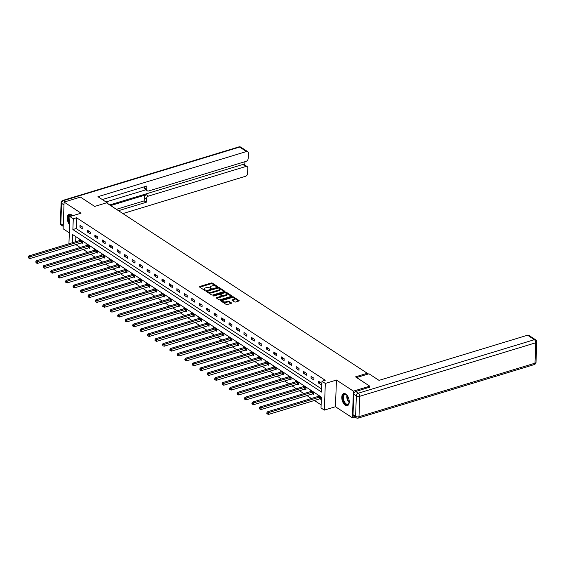 <?xml version="1.0" encoding="UTF-8"?>
<svg xmlns="http://www.w3.org/2000/svg" width="565" height="565" viewBox="0 0 565 565"><rect width="100%" height="100%" fill="white"/><g stroke="black" fill="none" stroke-linecap="round" stroke-linejoin="round"><path stroke-width="0.85" d="M217.221 286.716L217.341 286.363L212.355 283.107A0.798 0.36 2.1 0 0 211.246 282.994L199.685 286.512A0.798 0.36 2.1 0 0 199.36 286.787A0.798 0.36 2.1 0 0 199.509 287.013L204.495 290.269L205.498 290.149L204.749 289.57A2.55 1.158 2.1 0 1 204.262 288.856A2.55 1.158 2.1 0 1 205.3 287.966L206.267 287.677A2.55 1.158 2.1 0 1 209.82 288.03L211.246 288.531L210.724 287.755A2.55 1.158 2.1 0 1 210.229 287.041A2.55 1.158 2.1 0 1 211.275 286.151L212.242 285.862A2.55 1.158 2.1 0 1 215.795 286.215L217.221 286.716M345.716 394.01A6.321 3.397 -106.9 0 0 343.668 393.586A6.321 3.397 -106.9 0 0 341.874 398.883A6.321 3.397 -106.9 0 0 345.307 405.26A6.321 3.397 -106.9 0 0 347.348 405.684A6.321 3.397 -106.9 0 0 349.149 400.394A6.321 3.397 -106.9 0 0 345.716 394.01M72.454 215.788A6.321 3.397 -106.9 0 0 71.218 214.644A6.321 3.397 -106.9 0 0 69.17 214.22A6.321 3.397 -106.9 0 0 67.284 218.542A6.321 3.397 -106.9 0 0 69.629 224.828M234.496 301.908A0.798 0.36 2.1 0 0 235.605 302.021L238.847 301.032A0.798 0.36 2.1 0 0 239.179 300.757A0.798 0.36 2.1 0 0 239.023 300.531L233.486 296.915A0.798 0.36 2.1 0 0 232.377 296.802L220.816 300.319A0.798 0.36 2.1 0 0 220.491 300.594A0.798 0.36 2.1 0 0 220.64 300.82L226.177 304.436A0.798 0.36 2.1 0 0 227.285 304.549L231.205 303.356A0.798 0.36 2.1 0 0 231.53 303.08A0.798 0.36 2.1 0 0 231.382 302.854L229.009 301.307A0.798 0.36 2.1 0 0 227.9 301.194L225.958 301.788A2.126 0.968 2.1 0 1 223.726 301.802A2.126 0.968 2.1 0 1 222.575 300.891A2.126 0.968 2.1 0 1 223.45 300.149L231.057 297.833A2.126 0.968 2.1 0 1 233.288 297.819A2.126 0.968 2.1 0 1 234.44 298.73A2.126 0.968 2.1 0 1 233.564 299.471L232.3 299.86A0.798 0.36 2.1 0 0 231.975 300.135A0.798 0.36 2.1 0 0 232.123 300.361L234.496 301.908M355.039 417.027L352.426 417.818L353.408 391.135L369.764 386.163L355.526 376.855L367.299 373.274L106.467 202.835L94.687 206.416L80.449 197.107L64.092 202.086L81.056 213.167L69.933 216.55L73.281 218.74L76.55 217.744L325.242 380.252L321.972 381.248L325.32 383.43L324.338 410.112L320.998 407.93L321.393 397.11L72.694 234.602L72.398 242.717M353.408 391.135L336.443 380.047L325.32 383.43M224.263 291.498A0.798 0.36 2.1 0 0 224.588 291.222A0.798 0.36 2.1 0 0 224.432 290.996L218.902 287.38A0.798 0.36 2.1 0 0 217.786 287.267L206.225 290.784A0.798 0.36 2.1 0 0 205.9 291.06A0.798 0.36 2.1 0 0 206.055 291.286L211.585 294.902A0.798 0.36 2.1 0 0 212.701 295.015L224.263 291.498M226.191 292.147L231.728 295.763A0.798 0.36 2.1 0 1 231.883 295.989A0.798 0.36 2.1 0 1 231.558 296.265L219.997 299.782A0.798 0.36 2.1 0 1 218.881 299.669L216.515 298.122A0.798 0.36 2.1 0 1 216.36 297.896A0.798 0.36 2.1 0 1 216.685 297.621L221.374 296.194A0.798 0.36 2.1 0 0 221.699 295.919A0.798 0.36 2.1 0 0 221.551 295.693L219.976 294.669A0.798 0.36 2.1 0 0 218.867 294.556L213.987 296.039L213.33 295.608L225.082 292.034A0.798 0.36 2.1 0 1 226.191 292.147L226.17 292.868L231.424 296.307M369.764 386.163L369.722 387.272M64.092 202.086L63.111 228.769L69.333 232.837M367.264 374.298L367.299 373.274M76.55 217.744L76.155 228.564L321.69 389.002M79.926 227.151L82.794 229.023L82.857 227.222L79.99 225.343L79.926 227.151L81.854 226.565M87.377 232.017L90.245 233.896L90.315 232.088L87.448 230.216L87.377 232.017L89.305 231.431M94.835 236.89L97.703 238.762L97.766 236.961L94.899 235.089L94.835 236.89L96.763 236.304M102.286 241.764L105.154 243.635L105.224 241.834L102.357 239.963L102.286 241.764L104.214 241.177M109.744 246.637L112.612 248.508L112.675 246.707L109.808 244.829L109.744 246.637L111.672 246.05M117.202 251.503L120.07 253.381L120.133 251.573L117.266 249.702L117.202 251.503L119.13 250.916M124.653 256.376L127.521 258.247L127.591 256.446L124.724 254.575L124.653 256.376L126.581 255.79M132.111 261.249L134.979 263.12L135.042 261.32L132.175 259.448L132.111 261.249L134.039 260.663M139.562 266.122L142.429 267.994L142.5 266.193L139.633 264.314L139.562 266.122L141.49 265.536M147.02 270.988L149.887 272.867L149.951 271.059L147.084 269.187L147.02 270.988L148.948 270.402M154.478 275.861L157.345 277.733L157.409 275.932L154.542 274.06L154.478 275.861L156.406 275.275M161.929 280.734L164.796 282.606L164.86 280.805L161.993 278.933L161.929 280.734L163.857 280.148M169.387 285.608L172.254 287.479L172.318 285.678L169.451 283.8L169.387 285.608L171.315 285.021M176.838 290.474L179.705 292.352L179.776 290.544L176.909 288.673L176.838 290.474L178.766 289.887M184.296 295.347L187.163 297.225L187.227 295.417L184.36 293.546L184.296 295.347L186.224 294.761M191.754 300.22L194.621 302.091L194.685 300.29L191.818 298.419L191.754 300.22L193.682 299.634M199.205 305.093L202.072 306.964L202.136 305.164L199.268 303.285L199.205 305.093L201.133 304.507M206.663 309.966L209.53 311.838L209.594 310.037L206.726 308.158L206.663 309.966L208.591 309.38M214.114 314.832L216.981 316.711L217.052 314.903L214.184 313.031L214.114 314.832L216.042 314.246M221.572 319.705L224.439 321.577L224.503 319.776L221.635 317.904L221.572 319.705L223.5 319.119M229.023 324.578L231.89 326.45L231.961 324.649L229.093 322.777L229.023 324.578L230.958 323.992M236.481 329.452L239.348 331.323L239.412 329.522L236.544 327.644L236.481 329.452L238.409 328.865M243.939 334.318L246.806 336.196L246.87 334.388L244.002 332.517L243.939 334.318L245.867 333.731M251.39 339.191L254.257 341.062L254.328 339.261L251.46 337.39L251.39 339.191L253.318 338.605M258.848 344.064L261.715 345.935L261.779 344.134L258.911 342.263L258.848 344.064L260.776 343.478M266.299 348.937L269.166 350.809L269.237 349.008L266.369 347.129L266.299 348.937L268.227 348.351M273.757 353.803L276.624 355.682L276.688 353.874L273.82 352.002L273.757 353.803L275.685 353.217M281.215 358.676L284.082 360.555L284.146 358.747L281.278 356.875L281.215 358.676L283.143 358.09M288.666 363.549L291.533 365.421L291.604 363.62L288.736 361.748L288.666 363.549L290.594 362.963M296.124 368.422L298.991 370.294L299.055 368.493L296.187 366.614L296.124 368.422L298.052 367.836M303.575 373.296L306.442 375.167L306.513 373.366L303.645 371.488L303.575 373.296L305.503 372.709M311.033 378.162L313.9 380.04L313.963 378.232L311.096 376.361L311.033 378.162L312.961 377.575M318.49 383.035L321.358 384.906L321.421 383.105L318.554 381.234L318.49 383.035L320.419 382.449M75.83 244.596L80.23 247.47M83.288 249.469L87.688 252.343M90.746 254.342L95.139 257.216M98.197 259.215L102.597 262.089M105.655 264.088L110.055 266.955M113.106 268.954L117.506 271.829M120.564 273.827L124.964 276.702M128.022 278.7L132.415 281.575M135.473 283.574L139.873 286.448M142.931 288.44L147.331 291.314M150.382 293.313L154.782 296.187M157.84 298.186L162.24 301.06M165.298 303.059L169.691 305.933M172.749 307.925L177.149 310.799M180.207 312.798L184.607 315.673M187.658 317.671L192.058 320.546M195.116 322.544L199.516 325.419M202.574 327.418L206.967 330.285M210.025 332.284L214.425 335.158M217.483 337.157L221.883 340.031M224.934 342.03L229.334 344.904M232.392 346.903L236.791 349.777M239.85 351.769L244.242 354.643M247.301 356.642L251.7 359.517M254.759 361.515L259.158 364.39M262.209 366.388L266.609 369.263M269.667 371.254L274.067 374.129M277.125 376.128L281.518 379.002M284.576 381.001L288.976 383.875M292.034 385.874L296.434 388.748M299.485 390.747L303.885 393.614M306.943 395.613L311.343 398.487M314.401 400.486L321.111 404.872M75.858 236.671L75.668 241.721M81.487 242.943L82.264 243.444L82.328 241.643L79.46 239.772L79.432 240.577M88.945 247.809L89.715 248.318L89.786 246.517L86.918 244.638L86.883 245.45M96.396 252.682L97.173 253.191L97.237 251.383L94.369 249.511L94.341 250.323M103.854 257.555L104.624 258.057L104.695 256.256L101.827 254.384L101.799 255.196M111.312 262.428L112.082 262.93L112.145 261.129L109.278 259.257L109.25 260.062M118.763 267.294L119.54 267.803L119.603 266.002L116.736 264.123L116.708 264.936M126.221 272.168L126.991 272.676L127.061 270.868L124.194 268.997L124.159 269.809M133.672 277.041L134.449 277.549L134.512 275.741L131.645 273.87L131.617 274.682M141.13 281.914L141.9 282.415L141.97 280.614L139.103 278.743L139.075 279.548M148.588 286.78L149.358 287.288L149.421 285.487L146.554 283.609L146.526 284.421M156.039 291.653L156.816 292.162L156.879 290.361L154.012 288.482L153.984 289.294M163.497 296.526L164.267 297.035L164.337 295.227L161.47 293.355L161.435 294.167M170.948 301.399L171.725 301.901L171.788 300.1L168.921 298.228L168.893 299.033M178.406 306.272L179.176 306.774L179.246 304.973L176.379 303.101L176.351 303.906M185.857 311.138L186.634 311.647L186.697 309.846L183.83 307.967L183.802 308.78M193.315 316.012L194.092 316.52L194.155 314.712L191.288 312.841L191.26 313.653M200.773 320.885L201.543 321.386L201.613 319.585L198.746 317.714L198.711 318.519M208.224 325.758L209.001 326.259L209.064 324.458L206.197 322.587L206.169 323.392M215.682 330.624L216.452 331.132L216.522 329.331L213.655 327.453L213.627 328.265M223.133 335.497L223.91 336.006L223.973 334.197L221.106 332.326L221.077 333.138M230.591 340.37L231.368 340.879L231.431 339.071L228.564 337.199L228.535 338.011M238.049 345.243L238.818 345.745L238.889 343.944L236.022 342.072L235.986 342.877M245.5 350.109L246.276 350.618L246.34 348.817L243.473 346.938L243.444 347.75M252.958 354.982L253.727 355.491L253.798 353.69L250.931 351.811L250.902 352.624M260.409 359.856L261.185 360.364L261.249 358.556L258.382 356.685L258.353 357.497M267.866 364.729L268.643 365.23L268.707 363.429L265.84 361.558L265.811 362.363M275.325 369.602L276.094 370.103L276.165 368.302L273.298 366.431L273.262 367.236M282.775 374.468L283.552 374.976L283.616 373.175L280.748 371.297L280.72 372.109M290.233 379.341L291.003 379.85L291.074 378.041L288.207 376.17L288.178 376.982M297.684 384.214L298.461 384.716L298.525 382.915L295.657 381.043L295.629 381.848M305.142 389.087L305.919 389.589L305.983 387.788L303.115 385.916L303.087 386.721M312.6 393.953L313.37 394.462L313.441 392.661L310.573 390.782L310.538 391.594M320.051 398.826L320.828 399.335L320.892 397.527L318.024 395.655L317.996 396.468M336.443 380.047L335.462 406.736L352.426 417.818M335.462 406.736L324.338 410.112M69.502 243.593L68.951 243.232L69.933 216.55M73.281 218.74L72.878 229.552L321.577 392.061L321.972 381.248M76.155 228.564L72.878 229.552M210.229 287.041L210.208 287.762A2.55 1.158 2.1 0 0 210.696 288.475L210.724 287.755M204.262 288.856L204.233 289.577A2.55 1.158 2.1 0 0 204.721 290.297L204.749 289.57M216.798 286.745L212.327 283.828A0.798 0.36 2.1 0 0 211.218 283.715L199.784 287.19M207.369 291.152L206.331 291.469M224.128 291.54L218.874 288.101A0.798 0.36 2.1 0 0 218.45 287.959M218.514 287.995L207.588 290.996L208.146 291.794A2.55 1.158 2.1 0 0 211.706 292.154L218.641 290.043A2.55 1.158 2.1 0 0 219.686 289.153A2.55 1.158 2.1 0 0 219.199 288.44L218.514 287.995M207.454 291.766L207.468 291.349M219.686 289.153L219.658 289.873A2.55 1.158 2.1 0 1 218.613 290.763L211.677 292.875A2.55 1.158 2.1 0 1 208.125 292.515L207.44 292.07M216.791 298.306L221.353 296.915A0.798 0.36 2.1 0 0 221.678 296.639L221.699 295.919M219.326 294.499L220.767 294.061M224.453 292.938L225.054 292.755L225.082 292.034M226.24 294.718A2.126 0.968 2.1 0 0 227.116 293.977A2.126 0.968 2.1 0 0 225.965 293.065A2.126 0.968 2.1 0 0 223.733 293.08L221.049 293.892A0.798 0.36 2.1 0 0 220.724 294.167A0.798 0.36 2.1 0 0 220.88 294.393L222.448 295.417A0.798 0.36 2.1 0 0 223.556 295.53L226.24 294.718L226.212 295.439A2.126 0.968 2.1 0 0 227.088 294.697L227.116 293.977M220.724 294.167L220.696 294.888A0.798 0.36 2.1 0 0 220.851 295.114L220.88 294.393M226.212 295.439L223.535 296.251A0.798 0.36 2.1 0 1 222.419 296.145L220.851 295.114M226.17 292.868A0.798 0.36 2.1 0 0 225.054 292.755M234.44 298.73L234.411 299.45A2.126 0.968 2.1 0 1 233.543 300.192L232.399 300.538M222.575 300.891L222.546 301.611A2.126 0.968 2.1 0 0 223.698 302.522A2.126 0.968 2.1 0 0 225.929 302.508L225.958 301.788M231.078 303.398L228.987 302.028A0.798 0.36 2.1 0 0 227.872 301.915L225.929 302.508M238.72 301.074L233.458 297.635A0.798 0.36 2.1 0 0 232.349 297.522L231.777 297.699M222.9 300.396L220.915 300.997M80.237 240.273L80.166 240.323A0.812 0.367 -177.9 0 1 79.955 240.422L28.787 255.973L29.98 256.757L29.917 258.558L81.085 242.999A0.812 0.367 -177.9 0 1 81.367 242.95L82.285 242.872M28.751 257.322L28.278 257.011L28.25 257.732L28.73 258.043L28.751 257.322L29.98 256.757L81.148 241.198A0.812 0.367 -177.9 0 1 81.431 241.149L81.558 241.135M28.278 257.011L28.787 255.973M29.917 258.558L28.73 258.043M69.693 223.147A5.473 2.938 73.1 0 1 70.074 214.834A5.473 2.938 73.1 0 1 72.094 215.526A5.473 2.938 73.1 0 1 72.398 215.802M72.242 215.653A5.064 2.719 -106.9 0 0 70.512 215.131A5.064 2.719 -106.9 0 0 70.385 215.159A5.064 2.719 -106.9 0 0 69.728 222.038M69.573 214.142A6.286 3.376 -106.9 0 0 69.657 223.98M349.241 401.877A5.473 2.938 73.1 0 1 349.05 402.972A5.473 2.938 73.1 0 1 347.489 404.745A5.473 2.938 73.1 0 1 343.153 400.084A5.473 2.938 73.1 0 1 344.579 394.208A5.473 2.938 73.1 0 1 346.599 394.893A5.473 2.938 73.1 0 1 347.362 395.698M346.74 395.02A5.064 2.719 -106.9 0 0 345.01 394.497A5.064 2.719 -106.9 0 0 344.89 394.532A5.064 2.719 -106.9 0 0 343.725 400.055A5.064 2.719 -106.9 0 0 347.715 404.257A5.064 2.719 -106.9 0 0 347.835 404.229A5.064 2.719 -106.9 0 0 349.099 402.789M347.708 405.529A6.286 3.376 -106.9 0 0 347.729 405.522A6.286 3.376 -106.9 0 1 342.8 400.444A6.286 3.376 -106.9 0 1 344.078 393.515M108 203.838L108.021 203.28L97.936 196.691L246.467 151.533L239.631 147.07L63.619 200.582L65.342 201.705M107.428 203.464L108.021 203.28M110.655 205.575L146.321 194.727L148.425 196.104L245.923 166.463L242.865 164.464A2.429 1.73 -56.8 0 1 244.115 164.592L247.173 166.59A2.429 1.73 123.2 0 0 245.923 166.463M148.425 196.104A2.429 1.73 123.2 0 0 146.384 198.866L144.28 197.489A2.429 1.73 -56.8 0 1 146.321 194.727M118.495 210.696L146.257 202.256L146.384 198.866M122.888 213.57L245.563 176.273A2.429 1.73 123.2 0 0 247.604 173.512L247.802 168.031A2.429 1.73 123.2 0 0 247.173 166.59M147.366 190.857L145.262 189.48A2.429 1.73 -56.8 0 1 144.626 188.046L146.731 189.416A2.429 1.73 123.2 0 0 147.366 190.857A2.429 1.73 123.2 0 0 148.616 190.984L246.107 161.343A2.429 1.73 123.2 0 0 248.148 158.581L248.353 153.101A2.429 1.73 123.2 0 0 247.717 151.66A2.429 1.73 123.2 0 0 246.467 151.533M244.779 165.029L244.906 161.71M146.731 189.416L146.858 186.026L102.329 199.565M109.702 204.947L242.865 164.464M145.791 189.826L105.966 201.938M144.626 188.046L144.675 186.69M116.39 209.318L144.16 200.879L144.28 197.489M144.16 200.879L146.257 202.256M356.579 377.547L368.952 373.783L379.03 380.372L527.562 335.214A2.429 1.73 -56.8 0 1 528.819 335.342L535.648 339.812A2.429 1.73 123.2 0 0 534.398 339.678L527.562 335.214M353.761 394.264L353.012 414.675L355.597 416.363L356.346 395.952L353.761 394.264A2.429 1.73 -56.8 0 1 355.809 391.503L369.729 387.138M356.225 417.803A2.429 2.429 0 0 0 358.267 418.093A2.429 1.307 -106.9 0 0 358.994 416.702L535.006 363.189L535.754 342.778L359.743 396.291L358.994 416.702A2.429 1.109 2.1 0 1 355.597 416.363A2.429 1.73 123.2 0 0 356.225 417.803L353.648 416.115A2.429 1.73 -56.8 0 1 353.012 414.675M87.688 245.146L87.624 245.196A0.812 0.367 -177.9 0 1 87.413 245.288L36.245 260.846L37.438 261.63L37.375 263.431L88.543 247.873A0.812 0.367 -177.9 0 1 88.818 247.823L89.736 247.745M36.209 262.195L35.729 261.877L36.181 262.916L36.209 262.195L37.438 261.63L88.606 246.072A0.812 0.367 -177.9 0 1 88.889 246.022L89.009 246.008M35.729 261.877L36.245 260.846M37.375 263.431L36.181 262.916M95.146 250.02L95.075 250.062A0.812 0.367 -177.9 0 1 94.864 250.161L43.696 265.72L44.896 266.496L44.826 268.304L95.993 252.746A0.812 0.367 -177.9 0 1 96.276 252.696L97.194 252.612M43.667 267.061L43.187 266.751L43.159 267.471L43.639 267.782L43.667 267.061L44.896 266.496L96.064 250.945A0.812 0.367 -177.9 0 1 96.34 250.888L96.467 250.881M43.187 266.751L43.696 265.72M44.826 268.304L43.639 267.782M102.597 254.886L102.533 254.935A0.812 0.367 -177.9 0 1 102.322 255.034L51.154 270.593L52.347 271.37L52.284 273.17L103.451 257.619A0.812 0.367 -177.9 0 1 103.727 257.562L104.645 257.485M51.118 271.935L50.645 271.624L51.09 272.655L51.118 271.935L52.347 271.37L103.515 255.811A0.812 0.367 -177.9 0 1 103.798 255.761L103.918 255.754M50.645 271.624L51.154 270.593M52.284 273.17L51.09 272.655M110.055 259.759L109.984 259.808A0.812 0.367 -177.9 0 1 109.779 259.907L58.612 275.459L59.805 276.243L59.735 278.044L110.902 262.485A0.812 0.367 -177.9 0 1 111.185 262.435L112.103 262.358M58.576 276.808L58.096 276.497L58.068 277.217L58.548 277.528L58.576 276.808L59.805 276.243L110.973 260.684A0.812 0.367 -177.9 0 1 111.249 260.635L111.376 260.62M58.096 276.497L58.612 275.459M59.735 278.044L58.548 277.528M117.513 264.632L117.442 264.681A0.812 0.367 -177.9 0 1 117.23 264.773L66.063 280.332L67.256 281.116L67.193 282.917L118.36 267.358A0.812 0.367 -177.9 0 1 118.643 267.309L119.561 267.231M66.027 281.681L65.554 281.363L65.526 282.09L66.006 282.401L66.027 281.681L67.256 281.116L118.424 265.557A0.812 0.367 -177.9 0 1 118.707 265.508L118.827 265.494M65.554 281.363L66.063 280.332M67.193 282.917L66.006 282.401M124.964 269.505L124.9 269.547A0.812 0.367 -177.9 0 1 124.688 269.646L73.521 285.205L74.714 285.982L74.651 287.79L125.818 272.231A0.812 0.367 -177.9 0 1 126.094 272.182L127.012 272.097M73.485 286.547L73.005 286.236L73.457 287.274L73.485 286.547L74.714 285.982L125.882 270.43A0.812 0.367 -177.9 0 1 126.165 270.374L126.285 270.367M73.005 286.236L73.521 285.205M74.651 287.79L73.457 287.274M132.422 274.378L132.351 274.421A0.812 0.367 -177.9 0 1 132.139 274.519L80.972 290.078L82.172 290.855L82.102 292.656L133.269 277.104A0.812 0.367 -177.9 0 1 133.552 277.048L134.47 276.97M80.943 291.42L80.463 291.109L80.915 292.14L80.943 291.42L82.172 290.855L133.34 275.303A0.812 0.367 -177.9 0 1 133.615 275.247L133.743 275.24M80.463 291.109L80.972 290.078M82.102 292.656L80.915 292.14M139.873 279.244L139.809 279.294A0.812 0.367 -177.9 0 1 139.597 279.393L88.43 294.944L89.623 295.728L89.56 297.529L140.727 281.977A0.812 0.367 -177.9 0 1 141.003 281.921L141.921 281.843M88.394 296.293L87.921 295.982L88.366 297.013L88.394 296.293L89.623 295.728L140.791 280.169A0.812 0.367 -177.9 0 1 141.073 280.12L141.194 280.106M87.921 295.982L88.43 294.944M89.56 297.529L88.366 297.013M147.331 284.117L147.26 284.167A0.812 0.367 -177.9 0 1 147.055 284.259L95.888 299.817L97.081 300.601L97.011 302.402L148.178 286.843A0.812 0.367 -177.9 0 1 148.461 286.794L149.379 286.716M95.852 301.166L95.372 300.848L95.824 301.887L95.852 301.166L97.081 300.601L148.249 285.043A0.812 0.367 -177.9 0 1 148.524 284.993L148.651 284.979M95.372 300.848L95.888 299.817M97.011 302.402L95.824 301.887M154.789 288.99L154.718 289.04A0.812 0.367 -177.9 0 1 154.506 289.132L103.338 304.69L104.532 305.467L104.468 307.275L155.636 291.717A0.812 0.367 -177.9 0 1 155.919 291.667L156.837 291.589M103.303 306.032L102.83 305.721L102.802 306.442L103.282 306.76L103.303 306.032L104.532 305.467L155.7 289.916A0.812 0.367 -177.9 0 1 155.982 289.859L156.102 289.852M102.83 305.721L103.338 304.69M104.468 307.275L103.282 306.76M162.24 293.864L162.176 293.906A0.812 0.367 -177.9 0 1 161.964 294.005L110.797 309.564L111.99 310.34L111.927 312.141L163.094 296.59A0.812 0.367 -177.9 0 1 163.37 296.54L164.288 296.456M110.761 310.905L110.281 310.595L110.733 311.626L110.761 310.905L111.99 310.34L163.158 294.789A0.812 0.367 -177.9 0 1 163.433 294.732L163.56 294.725M110.281 310.595L110.797 309.564M111.927 312.141L110.733 311.626M169.698 298.73L169.627 298.779A0.812 0.367 -177.9 0 1 169.415 298.878L118.247 314.43L119.448 315.214L119.377 317.014L170.545 301.463A0.812 0.367 -177.9 0 1 170.828 301.406L171.746 301.329M118.219 315.779L117.739 315.468L117.711 316.188L118.191 316.499L118.219 315.779L119.448 315.214L170.616 299.655A0.812 0.367 -177.9 0 1 170.891 299.605L171.018 299.591M117.739 315.468L118.247 314.43M119.377 317.014L118.191 316.499M177.149 303.603L177.085 303.652A0.812 0.367 -177.9 0 1 176.873 303.751L125.705 319.303L126.899 320.087L126.835 321.888L178.003 306.329A0.812 0.367 -177.9 0 1 178.279 306.279L179.197 306.202M125.67 320.652L125.19 320.341L125.642 321.372L125.67 320.652L126.899 320.087L178.067 304.528A0.812 0.367 -177.9 0 1 178.349 304.478L178.469 304.464M125.19 320.341L125.705 319.303M126.835 321.888L125.642 321.372M184.607 308.476L184.536 308.525A0.812 0.367 -177.9 0 1 184.331 308.617L133.163 324.176L134.357 324.953L134.286 326.761L185.454 311.202A0.812 0.367 -177.9 0 1 185.737 311.153L186.655 311.075M133.128 325.525L132.648 325.207L132.62 325.927L133.1 326.245L133.128 325.525L134.357 324.953L185.525 309.401A0.812 0.367 -177.9 0 1 185.8 309.352L185.927 309.338M132.648 325.207L133.163 324.176M134.286 326.761L133.1 326.245M192.065 313.349L191.994 313.391A0.812 0.367 -177.9 0 1 191.782 313.49L140.614 329.049L141.808 329.826L141.744 331.634L192.912 316.075A0.812 0.367 -177.9 0 1 193.195 316.026L194.113 315.941M140.579 330.391L140.106 330.08L140.078 330.8L140.558 331.111L140.579 330.391L141.808 329.826L192.976 314.274A0.812 0.367 -177.9 0 1 193.258 314.218L193.378 314.211M140.106 330.08L140.614 329.049M141.744 331.634L140.558 331.111M199.516 318.215L199.452 318.264A0.812 0.367 -177.9 0 1 199.24 318.363L148.072 333.915L149.266 334.699L149.202 336.5L200.37 320.948A0.812 0.367 -177.9 0 1 200.646 320.892L201.564 320.814M148.037 335.264L147.557 334.953L148.009 335.984L148.037 335.264L149.266 334.699L200.434 319.14A0.812 0.367 -177.9 0 1 200.709 319.091L200.836 319.084M147.557 334.953L148.072 333.915M149.202 336.5L148.009 335.984M206.974 323.088L206.903 323.138A0.812 0.367 -177.9 0 1 206.691 323.237L155.523 338.788L156.724 339.572L156.653 341.373L207.821 325.814A0.812 0.367 -177.9 0 1 208.104 325.765L209.022 325.687M155.495 340.137L155.015 339.826L154.987 340.547L155.467 340.857L155.495 340.137L156.724 339.572L207.892 324.013A0.812 0.367 -177.9 0 1 208.167 323.964L208.294 323.95M155.015 339.826L155.523 338.788M156.653 341.373L155.467 340.857M214.425 327.961L214.361 328.011A0.812 0.367 -177.9 0 1 214.149 328.103L162.981 343.661L164.175 344.445L164.111 346.246L215.279 330.687A0.812 0.367 -177.9 0 1 215.555 330.638L216.473 330.56M162.946 345.01L162.466 344.692L162.918 345.731L162.946 345.01L164.175 344.445L215.343 328.887A0.812 0.367 -177.9 0 1 215.625 328.837L215.745 328.823M162.466 344.692L162.981 343.661M164.111 346.246L162.918 345.731M221.883 332.834L221.812 332.877A0.812 0.367 -177.9 0 1 221.607 332.976L170.439 348.534L171.633 349.311L171.562 351.119L222.73 335.561A0.812 0.367 -177.9 0 1 223.013 335.511L223.931 335.426M170.404 349.876L169.924 349.565L169.895 350.286L170.376 350.597L170.404 349.876L171.633 349.311L222.801 333.76A0.812 0.367 -177.9 0 1 223.076 333.703L223.203 333.696M169.924 349.565L170.439 348.534M171.562 351.119L170.376 350.597M229.334 337.701L229.27 337.75A0.812 0.367 -177.9 0 1 229.058 337.849L177.89 353.408L179.084 354.184L179.02 355.985L230.188 340.434A0.812 0.367 -177.9 0 1 230.464 340.377L231.389 340.3M177.855 354.749L177.382 354.439L177.354 355.159L177.834 355.47L177.855 354.749L179.084 354.184L230.252 338.626A0.812 0.367 -177.9 0 1 230.534 338.576L230.654 338.569M177.382 354.439L177.89 353.408M179.02 355.985L177.834 355.47M236.791 342.574L236.721 342.623A0.812 0.367 -177.9 0 1 236.516 342.722L185.348 358.274L186.542 359.058L186.478 360.858L237.646 345.307A0.812 0.367 -177.9 0 1 237.922 345.25L238.84 345.173M185.313 359.623L184.833 359.312L185.285 360.343L185.313 359.623L186.542 359.058L237.71 343.499A0.812 0.367 -177.9 0 1 237.985 343.449L238.112 343.435M184.833 359.312L185.348 358.274M186.478 360.858L185.285 360.343M244.25 347.447L244.179 347.496A0.812 0.367 -177.9 0 1 243.967 347.588L192.799 363.147L194 363.931L193.929 365.732L245.097 350.173A0.812 0.367 -177.9 0 1 245.38 350.123L246.298 350.046M192.771 364.496L192.291 364.178L192.743 365.216L192.771 364.496L194 363.931L245.168 348.372A0.812 0.367 -177.9 0 1 245.443 348.322L245.57 348.308M192.291 364.178L192.799 363.147M193.929 365.732L192.743 365.216M251.7 352.32L251.637 352.369A0.812 0.367 -177.9 0 1 251.425 352.461L200.257 368.02L201.451 368.797L201.387 370.605L252.555 355.046A0.812 0.367 -177.9 0 1 252.83 354.997L253.749 354.912M200.222 369.362L199.742 369.051L200.194 370.089L200.222 369.362L201.451 368.797L252.619 353.245A0.812 0.367 -177.9 0 1 252.901 353.189L253.021 353.182M199.742 369.051L200.257 368.02M201.387 370.605L200.194 370.089M259.158 357.193L259.088 357.235A0.812 0.367 -177.9 0 1 258.883 357.334L207.715 372.893L208.909 373.67L208.838 375.471L260.006 359.919A0.812 0.367 -177.9 0 1 260.288 359.87L261.207 359.785M207.68 374.235L207.2 373.924L207.652 374.955L207.68 374.235L208.909 373.67L260.077 358.118A0.812 0.367 -177.9 0 1 260.352 358.062L260.479 358.055M207.2 373.924L207.715 372.893M208.838 375.471L207.652 374.955M266.609 362.059L266.546 362.109A0.812 0.367 -177.9 0 1 266.334 362.207L215.166 377.759L216.36 378.543L216.296 380.344L267.464 364.792A0.812 0.367 -177.9 0 1 267.739 364.736L268.665 364.658M215.131 379.108L214.658 378.797L214.629 379.518L215.11 379.828L215.131 379.108L216.36 378.543L267.528 362.984A0.812 0.367 -177.9 0 1 267.81 362.935L267.93 362.921M214.658 378.797L215.166 377.759M216.296 380.344L215.11 379.828M274.067 366.932L273.997 366.982A0.812 0.367 -177.9 0 1 273.792 367.081L222.624 382.632L223.818 383.416L223.754 385.217L274.922 369.658A0.812 0.367 -177.9 0 1 275.197 369.609L276.115 369.531M222.589 383.981L222.109 383.67L222.561 384.701L222.589 383.981L223.818 383.416L274.986 367.857A0.812 0.367 -177.9 0 1 275.261 367.808L275.388 367.794M222.109 383.67L222.624 382.632M223.754 385.217L222.561 384.701M281.525 371.805L281.455 371.855A0.812 0.367 -177.9 0 1 281.243 371.947L230.075 387.505L231.269 388.282L231.205 390.09L282.373 374.531A0.812 0.367 -177.9 0 1 282.655 374.482L283.574 374.404M230.04 388.854L229.567 388.536L229.538 389.257L230.019 389.575L230.04 388.854L231.269 388.282L282.444 372.731A0.812 0.367 -177.9 0 1 282.719 372.681L282.846 372.667M229.567 388.536L230.075 387.505M231.205 390.09L230.019 389.575M288.976 376.678L288.913 376.721A0.812 0.367 -177.9 0 1 288.701 376.82L237.533 392.378L238.727 393.155L238.663 394.963L289.831 379.405A0.812 0.367 -177.9 0 1 290.106 379.355L291.024 379.27M237.498 393.72L237.018 393.409L237.47 394.441L237.498 393.72L238.727 393.155L289.894 377.604A0.812 0.367 -177.9 0 1 290.177 377.547L290.297 377.54M237.018 393.409L237.533 392.378M238.663 394.963L237.47 394.441M296.434 381.545L296.364 381.594A0.812 0.367 -177.9 0 1 296.159 381.693L244.991 397.244L246.185 398.028L246.114 399.829L297.282 384.278A0.812 0.367 -177.9 0 1 297.564 384.221L298.482 384.144M244.956 398.593L244.476 398.283L244.447 399.003L244.928 399.314L244.956 398.593L246.185 398.028L297.352 382.47A0.812 0.367 -177.9 0 1 297.628 382.42L297.755 382.413M244.476 398.283L244.991 397.244M246.114 399.829L244.928 399.314M303.885 386.418L303.822 386.467A0.812 0.367 -177.9 0 1 303.61 386.566L252.442 402.118L253.636 402.902L253.572 404.702L304.74 389.144A0.812 0.367 -177.9 0 1 305.015 389.094L305.94 389.017M252.407 403.466L251.934 403.156L251.905 403.876L252.386 404.187L252.407 403.466L253.636 402.902L304.803 387.343A0.812 0.367 -177.9 0 1 305.086 387.293L305.206 387.279M251.934 403.156L252.442 402.118M253.572 404.702L252.386 404.187M311.343 391.291L311.273 391.34A0.812 0.367 -177.9 0 1 311.068 391.432L259.9 406.991L261.094 407.775L261.03 409.576L312.198 394.017A0.812 0.367 -177.9 0 1 312.473 393.967L313.391 393.89M259.865 408.34L259.384 408.022L259.356 408.742L259.836 409.06L259.865 408.34L261.094 407.775L312.261 392.216A0.812 0.367 -177.9 0 1 312.537 392.166L312.664 392.152M259.384 408.022L259.9 406.991M261.03 409.576L259.836 409.06M318.801 396.164L318.731 396.206A0.812 0.367 -177.9 0 1 318.519 396.305L267.351 411.864L268.545 412.641L268.481 414.449L319.649 398.89A0.812 0.367 -177.9 0 1 319.931 398.841L320.849 398.756M267.316 413.206L266.842 412.895L266.814 413.615L267.294 413.926L267.316 413.206L268.545 412.641L319.719 397.089A0.812 0.367 -177.9 0 1 319.995 397.033L320.122 397.026M266.842 412.895L267.351 411.864M268.481 414.449L267.294 413.926M199.664 287.112L199.685 286.512M211.218 283.715L211.246 282.994M212.327 283.828L212.355 283.107M206.204 291.385L206.225 290.784M217.765 287.91L217.786 287.267M218.874 288.101L218.902 287.38M224.418 291.434L224.432 290.996M208.125 292.515L208.146 291.794M211.677 292.875L211.706 292.154M218.613 290.763L218.641 290.043M231.714 296.201L231.728 295.763M216.663 298.221L216.685 297.621M221.353 296.915L221.374 296.194M213.316 296.018L213.33 295.608M222.419 296.145L222.448 295.417M223.535 296.251L223.556 295.53M232.279 300.46L232.3 299.86M233.543 300.192L233.564 299.471M227.872 301.915L227.9 301.194M228.987 302.028L229.009 301.307M231.36 303.292L231.382 302.854M220.795 300.919L220.816 300.319M232.349 297.522L232.377 296.802M233.458 297.635L233.486 296.915M239.009 300.968L239.023 300.531M81.085 242.999L81.148 241.198M81.367 242.95L81.431 241.149M349.163 402.506A5.064 2.719 73.1 0 1 346.945 395.218M347.284 395.599A4.901 2.634 -106.9 0 0 349.234 402.005M63.986 204.918L61.578 203.344L60.829 223.754L63.238 225.322M240.888 147.197A2.429 2.429 0 0 0 238.847 146.907A2.429 1.307 -106.9 0 1 239.631 147.07A2.429 1.73 -56.8 0 1 240.888 147.197L247.717 151.66M61.465 225.188A2.429 1.73 -56.8 0 1 60.829 223.754A2.429 1.109 2.1 0 1 60.363 223.069A2.429 2.429 0 0 0 61.465 225.188L63.202 226.325M62.835 200.42A2.429 2.429 0 0 0 61.112 202.658A2.429 1.109 -177.9 0 0 61.578 203.344A2.429 1.73 -56.8 0 1 63.619 200.582A2.429 1.307 -106.9 0 0 62.835 200.42L238.847 146.907M355.809 391.503L358.387 393.191L534.398 339.678A2.429 1.307 -106.9 0 1 535.754 342.778A2.429 1.109 2.1 0 0 536.75 341.931L536.001 362.342A2.429 1.109 -177.9 0 1 535.006 363.189A2.429 1.307 -106.9 0 1 534.278 364.58A2.429 2.429 0 0 0 536.001 362.342M358.387 393.191A2.429 1.73 123.2 0 0 356.346 395.952A2.429 1.109 -177.9 0 0 359.743 396.291A2.429 1.307 -106.9 0 0 358.387 393.191M88.543 247.873L88.606 246.072M88.818 247.823L88.889 246.022M95.993 252.746L96.064 250.945M96.276 252.696L96.34 250.888M103.451 257.619L103.515 255.811M103.727 257.562L103.798 255.761M110.902 262.485L110.973 260.684M111.185 262.435L111.249 260.635M118.36 267.358L118.424 265.557M118.643 267.309L118.707 265.508M125.818 272.231L125.882 270.43M126.094 272.182L126.165 270.374M133.269 277.104L133.34 275.303M133.552 277.048L133.615 275.247M140.727 281.977L140.791 280.169M141.003 281.921L141.073 280.12M148.178 286.843L148.249 285.043M148.461 286.794L148.524 284.993M155.636 291.717L155.7 289.916M155.919 291.667L155.982 289.859M163.094 296.59L163.158 294.789M163.37 296.54L163.433 294.732M170.545 301.463L170.616 299.655M170.828 301.406L170.891 299.605M178.003 306.329L178.067 304.528M178.279 306.279L178.349 304.478M185.454 311.202L185.525 309.401M185.737 311.153L185.8 309.352M192.912 316.075L192.976 314.274M193.195 316.026L193.258 314.218M200.37 320.948L200.434 319.14M200.646 320.892L200.709 319.091M207.821 325.814L207.892 324.013M208.104 325.765L208.167 323.964M215.279 330.687L215.343 328.887M215.555 330.638L215.625 328.837M222.73 335.561L222.801 333.76M223.013 335.511L223.076 333.703M230.188 340.434L230.252 338.626M230.464 340.377L230.534 338.576M237.646 345.307L237.71 343.499M237.922 345.25L237.985 343.449M245.097 350.173L245.168 348.372M245.38 350.123L245.443 348.322M252.555 355.046L252.619 353.245M252.83 354.997L252.901 353.189M260.006 359.919L260.077 358.118M260.288 359.87L260.352 358.062M267.464 364.792L267.528 362.984M267.739 364.736L267.81 362.935M274.922 369.658L274.986 367.857M275.197 369.609L275.261 367.808M282.373 374.531L282.444 372.731M282.655 374.482L282.719 372.681M289.831 379.405L289.894 377.604M290.106 379.355L290.177 377.547M297.282 384.278L297.352 382.47M297.564 384.221L297.628 382.42M304.74 389.144L304.803 387.343M305.015 389.094L305.086 387.293M312.198 394.017L312.261 392.216M312.473 393.967L312.537 392.166M319.649 398.89L319.719 397.089M319.931 398.841L319.995 397.033M207.334 291.914L207.362 291.194M60.363 223.069L61.112 202.658M536.75 341.931A2.429 2.429 0 0 0 535.648 339.812M358.267 418.093L534.278 364.58"/></g></svg>
